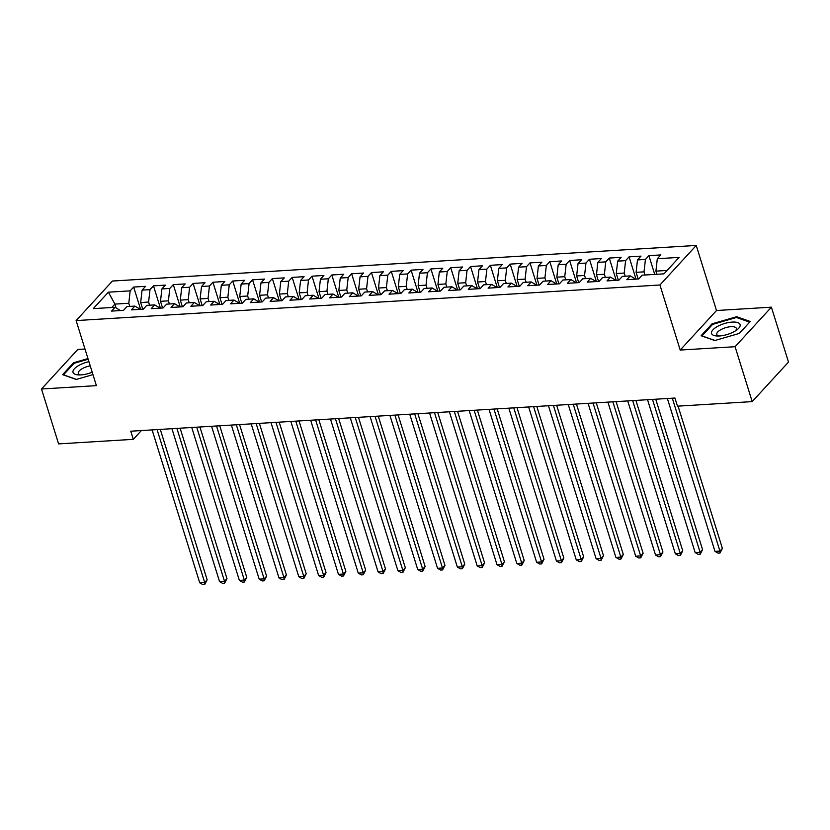<?xml version="1.0" encoding="UTF-8"?>
<svg xmlns="http://www.w3.org/2000/svg" width="830" height="830" viewBox="0 0 830 830"><rect width="100%" height="100%" fill="white"/><g stroke="black" fill="none" stroke-linecap="round" stroke-linejoin="round"><path stroke-width="1.25" d="M84.982 349.015L77.802 349.451L41.5 388.99L58.598 443.894L133.308 439.34L141.37 430.563M696.235 245.452L112.434 281.038L76.121 320.577L659.933 284.991L696.235 245.452L716.508 310.524L680.206 350.053L735.09 346.712L771.402 307.173L716.508 310.524M771.402 307.173L788.5 362.077L752.198 401.616L735.09 346.712M116.096 307.93L114.914 304.102L108.377 292.181L93.261 308.636L115.059 307.308L111.583 311.094L123.473 310.379L126.949 306.581L134.875 306.094L131.399 309.891L143.289 309.165L146.765 305.378L154.691 304.89L151.216 308.687L163.105 307.961L166.581 304.164L174.518 303.687L171.032 307.474L182.922 306.747L186.408 302.96L194.334 302.473L190.848 306.27L202.738 305.544L206.224 301.747L214.15 301.269L210.664 305.056L222.554 304.33L226.04 300.543L233.967 300.055L230.481 303.853L242.37 303.126L245.856 299.329L253.783 298.852L250.297 302.639L262.187 301.923L265.673 298.126L273.599 297.638L270.113 301.435L282.003 300.709L285.489 296.922L293.415 296.435L289.929 300.232L301.819 299.506L305.305 295.708L313.232 295.231L309.746 299.018L321.635 298.292L325.121 294.505L333.048 294.017L329.562 297.814L341.452 297.088L344.938 293.291L352.864 292.814L349.378 296.601L361.268 295.874L364.754 292.087L372.68 291.6L369.194 295.397L381.084 294.671L384.57 290.874L392.497 290.396L389.021 294.183L400.911 293.467L404.386 289.67L412.313 289.182L408.837 292.98L420.727 292.253L424.203 288.467L432.129 287.979L428.654 291.776L440.543 291.05L444.019 287.253L451.945 286.775L448.47 290.562L460.36 289.836L463.846 286.049L471.772 285.562L468.286 289.359L480.176 288.632L483.662 284.835L491.588 284.358L488.102 288.145L499.992 287.419L503.478 283.632L511.405 283.144L507.919 286.941L519.808 286.215L523.294 282.418L531.221 281.941L527.735 285.728L539.625 285.012L543.111 281.214L551.037 280.727L547.551 284.524L559.441 283.798L562.927 280.011L570.853 279.523L567.367 283.32L579.257 282.594L582.743 278.797L590.67 278.32L587.184 282.107L599.073 281.38L602.559 277.594L610.486 277.106L607 280.903L618.889 280.177L622.376 276.38L630.302 275.902L626.816 279.689L638.706 278.963L642.192 275.176L663.99 273.848L679.106 257.393L657.308 258.721L660.784 254.924L648.894 255.65L645.418 259.448L637.492 259.925L640.967 256.138L629.078 256.854L625.602 260.651L617.665 261.139L621.151 257.341L609.262 258.068L605.776 261.865L597.849 262.342L601.335 258.545L589.445 259.271L585.959 263.069L578.033 263.556L581.519 259.759L569.629 260.485L566.143 264.272L558.216 264.76L561.702 260.962L549.813 261.689L546.327 265.486L538.4 265.963L541.886 262.176L529.996 262.903L526.511 266.689L518.584 267.177L522.07 263.38L510.18 264.106L506.694 267.903L498.768 268.381L502.254 264.594L490.364 265.31L486.878 269.107L478.952 269.594L482.438 265.797L470.548 266.523L467.062 270.321L459.135 270.798L462.621 267.001L450.732 267.727L447.246 271.524L439.319 272.012L442.805 268.214L430.915 268.941L427.429 272.728L419.503 273.215L422.989 269.418L411.099 270.144L407.613 273.942L399.687 274.419L403.162 270.632L391.272 271.358L387.797 275.145L379.87 275.633L383.346 271.835L371.456 272.562L367.981 276.359L360.054 276.836L363.53 273.049L351.64 273.765L348.164 277.562L340.238 278.05L343.713 274.253L331.824 274.979L328.338 278.776L320.411 279.254L323.897 275.456L312.007 276.183L308.521 279.98L300.595 280.467L304.081 276.67L292.191 277.396L288.705 281.183L280.779 281.671L284.265 277.874L272.375 278.6L268.889 282.397L260.962 282.874L264.448 279.088L252.559 279.814L249.073 283.601L241.146 284.088L244.632 280.291L232.742 281.017L229.256 284.815L221.33 285.292L224.816 281.505L212.926 282.231L209.44 286.018L201.514 286.506L205 282.708L193.11 283.435L189.624 287.232L181.697 287.709L185.183 283.922L173.294 284.638L169.808 288.435L161.881 288.923L165.367 285.126L153.477 285.852L149.991 289.639L142.065 290.127L145.551 286.329L133.661 287.056L140.592 309.331M108.377 292.181L130.175 290.853L133.661 287.056M752.198 401.616L677.488 406.171L674.946 398.037L130.777 431.206L133.308 439.34M142.75 309.196L140.675 302.535L148.601 302.047L149.576 305.201M142.065 290.127L140.675 302.535M149.991 289.639L148.601 302.047M115.059 307.308L120.495 310.555M162.566 307.992L160.491 301.321L168.417 300.844L169.393 303.998M161.881 288.923L160.491 301.321M169.808 288.435L168.417 300.844M134.875 306.094L140.312 309.351M182.382 306.778L180.307 300.118L188.234 299.63L189.209 302.784M181.697 287.709L180.307 300.118M189.624 287.232L188.234 299.63M154.691 304.89L160.138 308.138M202.198 305.575L200.123 298.914L208.05 298.427L209.036 301.581M201.514 286.506L200.123 298.914M209.44 286.018L208.05 298.427M174.518 303.687L179.954 306.934M222.015 304.371L219.94 297.7L227.866 297.223L228.852 300.367M221.33 285.292L219.94 297.7M229.256 284.815L227.866 297.223M194.334 302.473L199.771 305.72M241.831 303.158L239.756 296.497L247.682 296.009L248.668 299.163M241.146 284.088L239.756 296.497M249.073 283.601L247.682 296.009M214.15 301.269L219.587 304.517M261.647 301.954L259.572 295.283L267.499 294.806L268.484 297.949M260.962 282.874L259.572 295.283M268.889 282.397L267.499 294.806M233.967 300.055L239.403 303.303M281.463 300.74L279.388 294.079L287.315 293.592L288.3 296.746M280.779 281.671L279.388 294.079M288.705 281.183L287.315 293.592M253.783 298.852L259.219 302.099M301.28 299.537L299.205 292.865L307.131 292.388L308.117 295.542M300.595 280.467L299.205 292.865M308.521 279.98L307.131 292.388M273.599 297.638L279.036 300.896M321.096 298.323L319.021 291.662L326.947 291.174L327.933 294.328M320.411 279.254L319.021 291.662M328.338 278.776L326.947 291.174M293.415 296.435L298.852 299.682M340.912 297.119L338.837 290.459L346.764 289.971L347.749 293.125M340.238 278.05L338.837 290.459M348.164 277.562L346.764 289.971M313.232 295.231L318.668 298.478M360.739 295.916L358.653 289.245L366.58 288.767L367.565 291.911M360.054 276.836L358.653 289.245M367.981 276.359L366.58 288.767M333.048 294.017L338.484 297.264M380.555 294.702L378.48 288.041L386.407 287.554L387.382 290.708M379.87 275.633L378.48 288.041M387.797 275.145L386.407 287.554M352.864 292.814L358.301 296.061M400.371 293.498L398.296 286.827L406.223 286.35L407.198 289.494M399.687 274.419L398.296 286.827M407.613 273.942L406.223 286.35M372.68 291.6L378.117 294.847M420.188 292.285L418.113 285.624L426.039 285.136L427.014 288.29M419.503 273.215L418.113 285.624M427.429 272.728L426.039 285.136M392.497 290.396L397.933 293.644M440.004 291.081L437.929 284.41L445.855 283.933L446.831 287.087M439.319 272.012L437.929 284.41M447.246 271.524L445.855 283.933M412.313 289.182L417.749 292.44M459.82 289.867L457.745 283.206L465.672 282.719L466.647 285.873M459.135 270.798L457.745 283.206M467.062 270.321L465.672 282.719M432.129 287.979L437.566 291.226M479.636 288.664L477.561 282.003L485.488 281.515L486.473 284.669M478.952 269.594L477.561 282.003M486.878 269.107L485.488 281.515M451.945 286.775L457.392 290.023M499.453 287.46L497.377 280.789L505.304 280.312L506.29 283.455M498.768 268.381L497.377 280.789M506.694 267.903L505.304 280.312M471.772 285.562L477.209 288.809M519.269 286.246L517.194 279.586L525.12 279.098L526.106 282.252M518.584 267.177L517.194 279.586M526.511 266.689L525.12 279.098M491.588 284.358L497.025 287.605M539.085 285.043L537.01 278.372L544.937 277.894L545.922 281.038M538.4 265.963L537.01 278.372M546.327 265.486L544.937 277.894M511.405 283.144L516.841 286.392M558.901 283.829L556.826 277.168L564.753 276.681L565.738 279.835M558.216 264.76L556.826 277.168M566.143 264.272L564.753 276.681M531.221 281.941L536.657 285.188M578.717 282.625L576.643 275.954L584.569 275.477L585.555 278.631M578.033 263.556L576.643 275.954M585.959 263.069L584.569 275.477M551.037 280.727L556.474 283.985M598.534 281.412L596.459 274.751L604.385 274.263L605.371 277.417M597.849 262.342L596.459 274.751M605.776 261.865L604.385 274.263M570.853 279.523L576.29 282.771M618.35 280.208L616.275 273.547L624.202 273.06L625.187 276.214M617.665 261.139L616.275 273.547M625.602 260.651L624.202 273.06M590.67 278.32L596.106 281.567M638.177 279.005L636.091 272.333L644.018 271.856L645.003 275M637.492 259.925L636.091 272.333M645.418 259.448L644.018 271.856M610.486 277.106L615.922 280.353M656.893 274.274L655.908 271.13L667.113 270.445M657.308 258.721L655.908 271.13M630.302 275.902L635.739 279.15M680.206 350.053L659.933 284.991M41.5 388.99L96.394 385.639L76.121 320.577M129.76 306.405L128.785 303.261L114.914 304.102L111.791 307.505M130.175 290.853L128.785 303.261M701.111 335.745L714.765 340.528L739.354 333.411L750.289 321.501L736.635 316.718L712.047 323.835L701.111 335.745M87.959 358.581L73.538 362.752L62.613 374.662L76.267 379.445L92.96 374.62M648.894 255.65L654.735 274.408M629.078 256.854L636.019 279.129M609.262 258.068L616.202 280.343M589.445 259.271L596.386 281.546M569.629 260.485L576.57 282.76M549.813 261.689L556.754 283.964M529.996 262.903L536.937 285.167M510.18 264.106L517.111 286.381M490.364 265.31L497.295 287.585M470.548 266.523L477.478 288.799M450.732 267.727L457.662 290.002M430.915 268.941L437.846 291.216M411.099 270.144L418.03 292.419M391.272 271.358L398.213 293.623M371.456 272.562L378.397 294.837M351.64 273.765L358.581 296.04M331.824 274.979L338.764 297.254M312.007 276.183L318.948 298.458M292.191 277.396L299.132 299.671M272.375 278.6L279.316 300.875M252.559 279.814L259.5 302.079M232.742 281.017L239.683 303.292M212.926 282.231L219.857 304.496M193.11 283.435L200.04 305.71M173.294 284.638L180.224 306.913M153.477 285.852L160.408 308.127M712.316 324.696L712.047 323.835M736.936 317.672L736.635 316.718M73.808 363.623L73.538 362.752M672.31 398.193L719.932 551.089L714.983 551.39L667.362 398.493M678.068 406.129L722.38 548.412L719.932 551.089L720.004 553.019L718.023 553.143L714.983 551.39M722.38 548.412L720.004 553.019M652.494 399.406L700.115 552.292L695.156 552.593L647.535 399.707M655.721 399.209L702.564 549.626L700.115 552.292L700.188 554.233L698.206 554.347L695.156 552.593M702.564 549.626L700.188 554.233M632.678 400.61L680.299 553.506L675.34 553.807L627.719 400.911M635.904 400.413L682.748 550.83L680.299 553.506L680.372 555.436L678.39 555.561L675.34 553.807M682.748 550.83L680.372 555.436M711.486 333.183A14.95 5.644 -17.3 0 0 716.913 335.984A14.95 5.644 -17.3 0 0 737.113 329.697A14.95 5.644 -17.3 0 0 740.173 324.872A14.95 5.644 -17.3 0 0 724.912 323.41A14.95 5.644 -17.3 0 0 711.486 333.183M735.401 330.89A10.24 3.87 -17.3 0 0 736.397 328.597A10.24 3.87 -17.3 0 0 736.355 328.389A10.24 3.87 -17.3 0 0 725.69 327.663A10.24 3.87 -17.3 0 0 716.757 334.283A10.24 3.87 -17.3 0 0 716.809 334.48A10.24 3.87 -17.3 0 0 718.998 335.994M714.962 340.466L702.004 335.922L712.597 324.385L736.418 317.496L749.656 322.133L739.271 333.432M88.934 361.683A14.95 5.644 -17.3 0 0 72.978 372.099A14.95 5.644 -17.3 0 0 78.414 374.911A14.95 5.644 -17.3 0 0 92.203 372.193M90.231 365.864A10.24 3.87 -17.3 0 0 78.259 373.199A10.24 3.87 -17.3 0 0 78.3 373.396A10.24 3.87 -17.3 0 0 80.5 374.921M76.464 379.393L63.495 374.849L74.098 363.312L88.167 359.234M612.862 401.813L660.483 554.71L655.524 555.011L607.902 402.114M616.088 401.616L662.931 552.043L660.483 554.71L660.556 556.639L658.574 556.764L655.524 555.011M662.931 552.043L660.556 556.639M593.045 403.027L640.667 555.924L635.707 556.225L588.086 403.328M596.262 402.83L643.115 553.247L640.667 555.924L640.739 557.853L638.758 557.978L635.707 556.225M643.115 553.247L640.739 557.853M573.229 404.231L620.85 557.127L615.891 557.428L568.27 404.532M576.445 404.034L623.299 554.461L620.85 557.127L620.923 559.057L618.941 559.181L615.891 557.428M623.299 554.461L620.923 559.057M553.413 405.445L601.034 558.331L596.075 558.642L548.454 405.745M556.629 405.248L603.483 555.664L601.034 558.331L601.107 560.271L599.125 560.385L596.075 558.642M603.483 555.664L601.107 560.271M533.597 406.648L581.218 559.545L576.259 559.845L528.637 406.949M536.813 406.451L583.666 556.868L581.218 559.545L581.291 561.474L579.309 561.599L576.259 559.845M583.666 556.868L581.291 561.474M513.77 407.862L561.391 560.748L556.442 561.049L508.821 408.163M516.997 407.665L563.85 558.082L561.391 560.748L561.474 562.688L559.493 562.802L556.442 561.049M563.85 558.082L561.474 562.688M493.954 409.065L541.575 561.962L536.626 562.263L489.005 409.366M497.18 408.868L544.034 559.285L541.575 561.962L541.648 563.892L539.666 564.016L536.626 562.263M544.034 559.285L541.648 563.892M474.138 410.269L521.759 563.165L516.81 563.466L469.189 410.58M477.364 410.072L524.218 560.499L521.759 563.165L521.831 565.095L519.85 565.22L516.81 563.466M524.218 560.499L521.831 565.095M454.321 411.483L501.943 564.379L496.994 564.68L449.372 411.784M457.548 411.286L504.401 561.702L501.943 564.379L502.015 566.309L500.034 566.434L496.994 564.68M504.401 561.702L502.015 566.309M434.505 412.686L482.126 565.583L477.177 565.884L429.556 412.987M437.732 412.489L484.585 562.916L482.126 565.583L482.199 567.513L480.217 567.637L477.177 565.884M484.585 562.916L482.199 567.513M414.689 413.9L462.31 566.786L457.361 567.098L409.74 414.201M417.915 413.703L464.769 564.12L462.31 566.786L462.383 568.726L460.401 568.841L457.361 567.098M464.769 564.12L462.383 568.726M394.873 415.104L442.494 568L437.545 568.301L389.924 415.405M398.099 414.907L444.953 565.323L442.494 568L442.566 569.93L440.585 570.054L437.545 568.301M444.953 565.323L442.566 569.93M375.056 416.318L422.678 569.204L417.718 569.505L370.097 416.619M378.283 416.12L425.126 566.537L422.678 569.204L422.75 571.144L420.769 571.258L417.718 569.505M425.126 566.537L422.75 571.144M355.24 417.521L402.861 570.418L397.902 570.718L350.281 417.822M358.467 417.324L405.31 567.741L402.861 570.418L402.934 572.347L400.952 572.472L397.902 570.718M405.31 567.741L402.934 572.347M335.424 418.725L383.045 571.621L378.086 571.922L330.464 419.036M338.65 418.528L385.494 568.955L383.045 571.621L383.118 573.551L381.136 573.675L378.086 571.922M385.494 568.955L383.118 573.551M315.608 419.939L363.229 572.835L358.27 573.136L310.648 420.239M318.834 419.741L365.677 570.158L363.229 572.835L363.301 574.765L361.32 574.889L358.27 573.136M365.677 570.158L363.301 574.765M295.791 421.142L343.413 574.038L338.453 574.339L290.832 421.443M299.007 420.945L345.861 571.372L343.413 574.038L343.485 575.968L341.504 576.093L338.453 574.339M345.861 571.372L343.485 575.968M275.975 422.356L323.596 575.242L318.637 575.553L271.016 422.657M279.191 422.159L326.045 572.576L323.596 575.242L323.669 577.182L321.687 577.296L318.637 575.553M326.045 572.576L323.669 577.182M256.159 423.559L303.78 576.456L298.821 576.757L251.2 423.86M259.375 423.362L306.229 573.779L303.78 576.456L303.853 578.386L301.871 578.51L298.821 576.757M306.229 573.779L303.853 578.386M236.343 424.773L283.964 577.659L279.005 577.96L231.383 425.074M239.559 424.576L286.412 574.993L283.964 577.659L284.036 579.599L282.055 579.714L279.005 577.96M286.412 574.993L284.036 579.599M216.516 425.977L264.137 578.873L259.188 579.174L211.567 426.278M219.743 425.78L266.596 576.196L264.137 578.873L264.21 580.803L262.228 580.927L259.188 579.174M266.596 576.196L264.21 580.803M196.7 427.18L244.321 580.077L239.372 580.378L191.751 427.492M199.926 426.983L246.78 577.41L244.321 580.077L244.394 582.006L242.412 582.131L239.372 580.378M246.78 577.41L244.394 582.006M176.883 428.394L224.505 581.291L219.556 581.591L171.935 428.695M180.11 428.197L226.964 578.614L224.505 581.291L224.577 583.22L222.596 583.345L219.556 581.591M226.964 578.614L224.577 583.22M157.067 429.598L204.688 582.494L199.74 582.795L152.118 429.899M160.294 429.401L207.147 579.828L204.688 582.494L204.761 584.424L202.779 584.548L199.74 582.795M207.147 579.828L204.761 584.424"/></g></svg>
